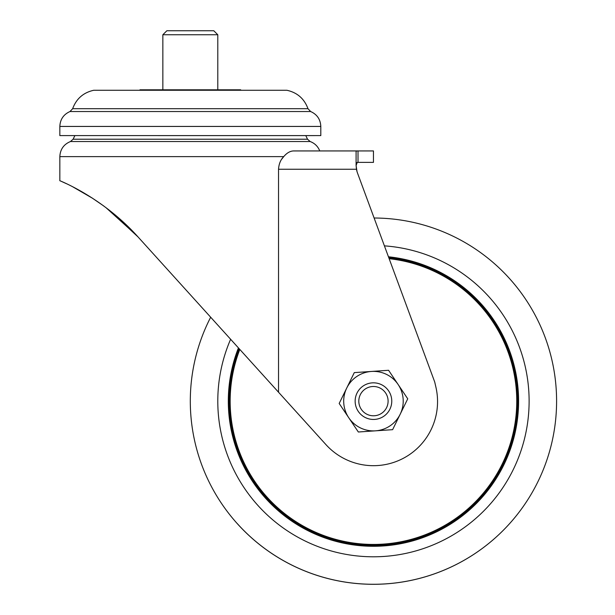 <?xml version="1.0" encoding="UTF-8"?>
<svg xmlns="http://www.w3.org/2000/svg" width="615" height="615" viewBox="0 0 615 615"><rect width="100%" height="100%" fill="white"/><g stroke="black" fill="none" stroke-linecap="round" stroke-linejoin="round"><path stroke-width="0.92" d="M210.676 317.225A183.132 183.132 0 0 0 511.38 521.62A183.132 183.132 0 0 0 374.112 218.01M509.704 278.764A183.132 183.132 0 0 1 495.828 537.387A183.132 183.132 0 0 1 237.213 523.519M239.127 348.659A144.218 144.218 0 0 0 485.281 492.215A144.218 144.218 0 0 0 388.795 257.739M348.751 417.739A29.758 29.758 0 0 0 375.473 430.831L358.337 431.999L339.173 403.471L354.294 372.613L388.58 370.284L398.159 384.544A29.758 29.758 0 0 1 375.473 430.831L392.616 429.67L400.18 414.241L407.737 398.812L398.159 384.544A29.758 29.758 0 0 0 346.737 388.042A29.758 29.758 0 0 0 348.751 417.739M355.186 402.387A18.312 18.312 0 0 0 383.668 416.34A18.312 18.312 0 0 0 381.515 384.698A18.312 18.312 0 0 0 355.186 402.387M358.837 402.133A14.652 14.652 0 0 0 381.623 413.303A14.652 14.652 0 0 0 379.901 387.988A14.652 14.652 0 0 0 358.837 402.133M356.362 163.175L356.669 162.629M356.6 169.924L356.093 165.504L357 171.539M286.882 90.267L93.757 90.267L286.882 90.267C297.276 92.573 304.31 98.715 307.984 108.701L72.655 108.701L69.987 111.53L310.652 111.53C317.086 114.421 320.469 119.395 320.807 126.436L320.807 135.592L59.84 135.592L305.778 135.615L307.538 139.213L73.108 139.213L70.471 141.527L310.168 141.527C314.742 143.264 317.94 146.393 319.762 150.936L356.639 150.936L356.093 151.613L356.639 150.936L358.022 150.936L293.747 150.936C290.242 150.967 286.905 152.858 283.738 156.625L59.84 156.625L59.84 180.695M358.022 162.375L373.459 162.375L373.459 150.936L358.022 150.936L358.022 162.375L357.269 162.375L356.093 165.504L356.093 151.613M278.534 169.248L278.534 392.224L325.927 444.599A64.098 64.098 0 0 0 435.927 387.25L434.728 382.03L357.515 173.084A22.893 22.893 0 0 1 356.462 169.248L278.534 169.248C278.872 163.959 280.601 159.746 283.738 156.625M356.462 169.248L356.093 165.151M182.332 90.267L182.071 89.813L148.207 89.813L147.946 90.267M139.959 90.267L139.959 89.813L148.207 89.813M137.991 236.875L113.275 213.359M66.274 183.624L61.477 181.417M278.534 392.224L138.021 236.921C101.736 196.423 58.225 180.203 59.84 180.695C58.102 180.149 101.675 196.362 138.021 236.921L108.893 209.869M92.827 198.437L72.808 186.845M75.737 188.375L83.909 192.933M91.912 197.846L103.912 206.094M105.818 207.509L136.891 235.676M283.707 156.656L281.755 159.124M232.701 90.267L232.439 89.813L198.568 89.813L198.307 90.267M232.439 89.813L240.68 89.813L240.68 90.267M198.568 89.813L182.071 89.813M217.795 34.755L162.852 34.755L166.857 30.75L213.782 30.75L217.795 34.755L217.795 89.813M230.617 339.265A155.664 155.664 0 0 0 492.953 500.894A155.664 155.664 0 0 0 384.406 245.862M239.812 349.42A143.303 143.303 0 0 0 484.666 491.516A143.303 143.303 0 0 0 389.149 258.7M238.436 347.906A145.132 145.132 0 0 0 485.896 492.907A145.132 145.132 0 0 0 388.442 256.786M320.807 126.436L59.84 126.436L59.84 135.592M93.757 90.267C83.371 92.573 76.337 98.715 72.655 108.701M310.652 111.53L307.984 108.701M69.987 111.53C63.553 114.421 60.17 119.395 59.84 126.436M305.778 135.615L320.807 135.592M74.869 135.615L73.108 139.213M310.168 141.527L307.538 139.213M70.471 141.527C63.752 144.325 60.209 149.353 59.84 156.625M162.852 89.813L162.852 34.755"/></g></svg>
